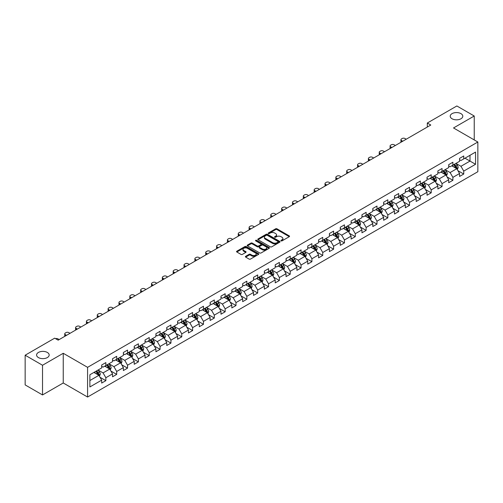 <?xml version="1.0" encoding="UTF-8"?>
<svg xmlns="http://www.w3.org/2000/svg" width="503" height="503" viewBox="0 0 503 503"><rect width="100%" height="100%" fill="white"/><g stroke="black" fill="none" stroke-linecap="round" stroke-linejoin="round"><path stroke-width="0.75" d="M281.064 240.874A0.673 0.39 0 0 0 282.02 240.874L289.269 236.687A0.962 0.56 0 0 0 289.552 236.297A0.962 0.56 0 0 0 289.269 235.901L276.99 228.808A0.962 0.56 0 0 0 275.625 228.808L268.376 232.996A0.673 0.39 0 0 0 269.325 233.549L270.268 233.008A3.087 1.786 0 0 1 274.632 233.008L275.657 233.599A3.087 1.786 0 0 1 276.562 234.857A3.087 1.786 0 0 1 275.657 236.121L274.72 236.661A0.673 0.39 0 0 0 275.675 237.209L276.612 236.668A3.087 1.786 0 0 1 280.982 236.668L282.001 237.259A3.087 1.786 0 0 1 282.906 238.523A3.087 1.786 0 0 1 282.001 239.78L281.064 240.321A0.673 0.39 0 0 0 281.064 240.874L281.064 240.321M47.326 352.44A6.294 3.634 0 0 0 40.466 351.654A6.294 3.634 0 0 0 36.587 355.011A6.294 3.634 0 0 0 38.429 357.576A6.294 3.634 0 0 0 45.283 358.369A6.294 3.634 0 0 0 49.168 355.011A6.294 3.634 0 0 0 47.326 352.44M460.955 113.634A6.294 3.634 0 0 0 454.102 112.848A6.294 3.634 0 0 0 450.216 116.199A6.294 3.634 0 0 0 452.059 118.771A6.294 3.634 0 0 0 458.918 119.557A6.294 3.634 0 0 0 462.798 116.199A6.294 3.634 0 0 0 460.955 113.634M245.665 256.31A0.962 0.56 0 0 0 245.382 256.7A0.962 0.56 0 0 0 245.665 257.096L249.111 259.089A0.962 0.56 0 0 0 250.475 259.089L258.529 254.436A0.962 0.56 0 0 0 258.812 254.046A0.962 0.56 0 0 0 258.529 253.65L246.25 246.558A0.962 0.56 0 0 0 244.879 246.558L236.831 251.204A0.962 0.56 0 0 0 236.548 251.601A0.962 0.56 0 0 0 236.831 251.997L240.994 254.399A0.962 0.56 0 0 0 242.358 254.399L245.804 252.412A0.962 0.56 0 0 0 246.086 252.016A0.962 0.56 0 0 0 245.804 251.619L243.741 250.431A2.584 1.49 0 0 1 242.98 249.375A2.584 1.49 0 0 1 244.577 247.998A2.584 1.49 0 0 1 247.388 248.319L255.474 252.99A2.584 1.49 0 0 1 256.234 254.046A2.584 1.49 0 0 1 254.637 255.423A2.584 1.49 0 0 1 251.827 255.096L250.475 254.317A0.962 0.56 0 0 0 249.111 254.317L245.665 256.31L245.665 257.096M63.246 353.282L42.529 365.247L25.15 355.212L25.15 384.914L42.529 394.943L63.246 382.984L87.579 397.03L87.579 367.335L63.246 353.282L63.246 382.984M474.235 139.922L474.235 116.004L453.517 127.963L477.85 142.009L87.579 367.335M474.235 116.004L456.856 105.97L427.311 123.028L427.311 127.039M25.15 355.212L54.695 338.154L58.172 340.16L430.788 125.033L427.311 123.028M270.337 246.835A0.962 0.56 0 0 0 271.702 246.835L279.75 242.188A0.962 0.56 0 0 0 280.033 241.792A0.962 0.56 0 0 0 279.75 241.396L267.47 234.304A0.962 0.56 0 0 0 266.106 234.304L258.052 238.956A0.962 0.56 0 0 0 257.769 239.346A0.962 0.56 0 0 0 258.052 239.742L270.337 246.835M255.97 241.019A0.673 0.39 0 0 1 256.656 241.119L269.13 248.319L261.088 252.959A0.962 0.56 0 0 1 259.724 252.959L247.438 245.866L250.89 243.892L250.89 243.094L247.438 245.08A0.962 0.56 0 0 0 247.162 245.477A0.962 0.56 0 0 0 247.438 245.866L247.438 245.08M250.89 243.892A0.962 0.56 0 0 1 252.255 243.892L252.255 243.094A0.962 0.56 0 0 0 250.89 243.094M252.255 243.094L257.234 245.967A0.962 0.56 0 0 0 258.599 245.967L260.881 244.647A0.962 0.56 0 0 0 261.164 244.257A0.962 0.56 0 0 0 260.881 243.861L255.7 240.868A0.673 0.39 0 0 1 256.656 240.315L269.143 247.526A0.962 0.56 0 0 1 269.426 247.916A0.962 0.56 0 0 1 269.143 248.312L269.143 247.526M87.579 397.03L477.85 171.712L477.85 142.009M100.053 377.307L105.863 380.658L105.863 377.728L112.534 373.874L112.534 376.804L116.702 374.395L116.702 371.465L123.38 367.611L123.38 370.541L127.548 368.133L127.548 365.203L134.226 361.349L134.226 364.279L138.394 361.871L138.394 358.941L145.065 355.093L145.065 358.023L149.24 355.615L149.24 352.685L155.911 348.83L155.911 351.76L160.086 349.352L160.086 346.422L166.757 342.568L166.757 345.498L170.932 343.09L170.932 340.16L177.603 336.306L177.603 339.236L181.772 336.828L181.772 333.898L188.449 330.043L188.449 332.973L192.618 330.565L192.618 327.635L199.295 323.787L199.295 326.717L203.464 324.309L203.464 321.379L210.135 317.525L210.135 320.455L214.309 318.047L214.309 315.117L220.98 311.263L220.98 314.193L225.155 311.785L225.155 308.855L231.826 305L231.826 307.93L235.995 305.522L235.995 302.592L242.672 298.738L242.672 301.668L246.841 299.26L246.841 296.33L253.518 292.476L253.518 295.406L257.687 292.998L257.687 290.068L264.358 286.22L264.358 289.15L268.533 286.741L268.533 283.811L275.204 279.957L275.204 282.887L279.379 280.479L279.379 277.549L286.05 273.695L286.05 276.625L290.218 274.217L290.218 271.287L296.896 267.433L296.896 270.363L301.064 267.954L301.064 265.024L307.742 261.17L307.742 264.1L311.91 261.692L311.91 258.762L318.588 254.914L318.588 257.844L322.756 255.436L322.756 252.506L329.427 248.652L329.427 251.582L333.602 249.174L333.602 246.244L340.273 242.389L340.273 245.319L344.448 242.911L344.448 239.981L351.119 236.127L351.119 239.057L355.288 236.649L355.288 233.719L361.965 229.865L361.965 232.795L366.134 230.387L366.134 227.457L372.811 223.609L372.811 226.539L376.98 224.131L376.98 221.201L383.651 217.346L383.651 220.276L387.826 217.868L387.826 214.938L394.497 211.084L394.497 214.014L398.672 211.606L398.672 208.676L405.343 204.822L405.343 207.752L409.511 205.343L409.511 202.413L416.188 198.559L416.188 201.489L420.357 199.081L420.357 196.151L427.034 192.297L427.034 195.227L431.203 192.819L431.203 189.889L437.88 186.041L437.88 188.971L442.049 186.563L442.049 183.633L448.72 179.778L448.72 182.708L452.895 180.3L452.895 177.37L459.566 173.516L459.566 176.446L463.741 174.038L463.741 171.108L475.555 164.286L475.555 152.082L469.997 155.295L469.997 161.073L475.555 164.286M105.863 380.658L101.688 383.066L101.688 380.136L89.874 386.958L89.874 374.754L101.688 367.932L101.688 365.002L105.863 362.594L105.863 365.524L112.534 361.67L112.534 358.74L116.702 356.331L116.702 359.261L123.38 355.414L123.38 352.484L127.548 350.075L127.548 353.005L134.226 349.151L134.226 346.221L138.394 343.813L138.394 346.743L145.065 342.889L145.065 339.959L149.24 337.551L149.24 340.481L155.911 336.626L155.911 333.696L160.086 331.288L160.086 334.218L166.757 330.364L166.757 327.434L170.932 325.026L170.932 327.956L177.603 324.108L177.603 321.178L181.772 318.77L181.772 321.7L188.449 317.846L188.449 314.916L192.618 312.508L192.618 315.438L199.295 311.583L199.295 308.653L203.464 306.245L203.464 309.175L210.135 305.321L210.135 302.391L214.309 299.983L214.309 302.913L220.98 299.059L220.98 296.129L225.155 293.721L225.155 296.651L231.826 292.803L231.826 289.873L235.995 287.464L235.995 290.394L242.672 286.54L242.672 283.61L246.841 281.202L246.841 284.132L253.518 280.278L253.518 277.348L257.687 274.94L257.687 277.87L264.358 274.016L264.358 271.086L268.533 268.677L268.533 271.607L275.204 267.753L275.204 264.823L279.379 262.415L279.379 265.345L286.05 261.491L286.05 258.561L290.218 256.153L290.218 259.083L296.896 255.235L296.896 252.305L301.064 249.897L301.064 252.827L307.742 248.972L307.742 246.042L311.91 243.634L311.91 246.564L318.588 242.71L318.588 239.78L322.756 237.372L322.756 240.302L329.427 236.448L329.427 233.518L333.602 231.11L333.602 234.04L340.273 230.185L340.273 227.255L344.448 224.847L344.448 227.777L351.119 223.929L351.119 220.999L355.288 218.591L355.288 221.521L361.965 217.667L361.965 214.737L366.134 212.329L366.134 215.259L372.811 211.405L372.811 208.475L376.98 206.067L376.98 208.996L383.651 205.142L383.651 202.212L387.826 199.804L387.826 202.734L394.497 198.88L394.497 195.95L398.672 193.542L398.672 196.472L405.343 192.624L405.343 189.694L409.511 187.286L409.511 190.216L416.188 186.362L416.188 183.432L420.357 181.023L420.357 183.953L427.034 180.099L427.034 177.169L431.203 174.761L431.203 177.691L437.88 173.837L437.88 170.907L442.049 168.499L442.049 171.429L448.72 167.574L448.72 164.644L452.895 162.236L452.895 165.166L459.566 161.312L459.566 158.382L463.741 155.974L463.741 158.904L475.555 152.082M104.75 366.165L109.755 369.057L103.077 372.912L98.072 370.019M101.688 366.329L103.077 367.133L105.863 365.524M103.077 372.912L105.863 377.728M109.755 369.057L112.534 373.874M115.596 359.909L120.601 362.795L113.923 366.649L108.918 363.757M112.534 360.066L113.923 360.871L116.702 359.261M113.923 366.649L116.702 371.465M120.601 362.795L123.38 367.611M126.435 353.647L131.44 356.533L124.769 360.387L119.764 357.501M123.38 353.804L124.769 354.609L127.548 353.005M124.769 360.387L127.548 365.203M131.44 356.533L134.226 361.349M137.281 347.384L142.286 350.277L135.615 354.125L130.61 351.239M134.226 347.548L135.615 348.346L138.394 346.743M135.615 354.125L138.394 358.941M142.286 350.277L145.065 355.093M148.127 341.122L153.132 344.014L146.461 347.869L141.456 344.976M145.065 341.286L146.461 342.084L149.24 340.481M146.461 347.869L149.24 352.685M153.132 344.014L155.911 348.83M158.973 334.86L163.978 337.752L157.301 341.606L152.296 338.714M155.911 335.023L157.301 335.828L160.086 334.218M157.301 341.606L160.086 346.422M163.978 337.752L166.757 342.568M169.819 328.604L174.824 331.49L168.147 335.344L163.142 332.452M166.757 328.761L168.147 329.566L170.932 327.956M168.147 335.344L170.932 340.16M174.824 331.49L177.603 336.306M180.659 322.341L185.664 325.227L178.993 329.081L173.988 326.195M177.603 322.498L178.993 323.303L181.772 321.7M178.993 329.081L181.772 333.898M185.664 325.227L188.449 330.043M191.505 316.079L196.51 318.971L189.838 322.819L184.834 319.933M188.449 316.236L189.838 317.041L192.618 315.438M189.838 322.819L192.618 327.635M196.51 318.971L199.295 323.787M202.351 309.817L207.355 312.709L200.684 316.563L195.68 313.671M199.295 309.98L200.684 310.779L203.464 309.175M200.684 316.563L203.464 321.379M207.355 312.709L210.135 317.525M213.197 303.554L218.201 306.446L211.53 310.301L206.519 307.408M210.135 303.718L211.53 304.516L214.309 302.913M211.53 310.301L214.309 315.117M218.201 306.446L220.98 311.263M224.042 297.292L229.047 300.184L222.37 304.038L217.365 301.146M220.98 297.455L222.37 298.26L225.155 296.651M222.37 304.038L225.155 308.855M229.047 300.184L231.826 305M234.882 291.036L239.893 293.922L233.216 297.776L228.211 294.884M231.826 291.193L233.216 291.998L235.995 290.394M233.216 297.776L235.995 302.592M239.893 293.922L242.672 298.738M245.728 284.773L250.733 287.659L244.062 291.514L239.057 288.628M242.672 284.931L244.062 285.735L246.841 284.132M244.062 291.514L246.841 296.33M250.733 287.659L253.518 292.476M256.574 278.511L261.579 281.403L254.908 285.251L249.903 282.365M253.518 278.675L254.908 279.473L257.687 277.87M254.908 285.251L257.687 290.068M261.579 281.403L264.358 286.22M267.42 272.249L272.425 275.141L265.754 278.995L260.743 276.103M264.358 272.412L265.754 273.211L268.533 271.607M265.754 278.995L268.533 283.811M272.425 275.141L275.204 279.957M278.266 265.986L283.271 268.879L276.593 272.733L271.589 269.841M275.204 266.15L276.593 266.955L279.379 265.345M276.593 272.733L279.379 277.549M283.271 268.879L286.05 273.695M289.112 259.73L294.117 262.616L287.439 266.471L282.435 263.578M286.05 259.888L287.439 260.692L290.218 259.083M287.439 266.471L290.218 271.287M294.117 262.616L296.896 267.433M299.951 253.468L304.956 256.354L298.285 260.208L293.28 257.322M296.896 253.625L298.285 254.43L301.064 252.827M298.285 260.208L301.064 265.024M304.956 256.354L307.742 261.17M310.797 247.206L315.802 250.098L309.131 253.946L304.126 251.06M307.742 247.369L309.131 248.168L311.91 246.564M309.131 253.946L311.91 258.762M315.802 250.098L318.588 254.914M321.643 240.943L326.648 243.836L319.977 247.69L314.972 244.798M318.588 241.107L319.977 241.905L322.756 240.302M319.977 247.69L322.756 252.506M326.648 243.836L329.427 248.652M332.489 234.681L337.494 237.573L330.817 241.427L325.812 238.535M329.427 234.844L330.817 235.649L333.602 234.04M330.817 241.427L333.602 246.244M337.494 237.573L340.273 242.389M343.335 228.425L348.34 231.311L341.663 235.165L336.658 232.273M340.273 228.582L341.663 229.387L344.448 227.777M341.663 235.165L344.448 239.981M348.34 231.311L351.119 236.127M354.175 222.163L359.186 225.048L352.509 228.903L347.504 226.017M351.119 222.32L352.509 223.125L355.288 221.521M352.509 228.903L355.288 233.719M359.186 225.048L361.965 229.865M365.021 215.9L370.026 218.792L363.355 222.64L358.35 219.754M361.965 216.057L363.355 216.862L366.134 215.259M363.355 222.64L366.134 227.457M370.026 218.792L372.811 223.609M375.867 209.638L380.872 212.53L374.201 216.384L369.196 213.492M372.811 209.801L374.201 210.6L376.98 208.996M374.201 216.384L376.98 221.201M380.872 212.53L383.651 217.346M386.713 203.375L391.718 206.268L385.046 210.122L380.035 207.23M383.651 203.539L385.046 204.337L387.826 202.734M385.046 210.122L387.826 214.938M391.718 206.268L394.497 211.084M397.559 197.113L402.563 200.005L395.886 203.86L390.881 200.967M394.497 197.277L395.886 198.081L398.672 196.472M395.886 203.86L398.672 208.676M402.563 200.005L405.343 204.822M408.405 190.857L413.409 193.743L406.732 197.597L401.727 194.705M405.343 191.014L406.732 191.819L409.511 190.216M406.732 197.597L409.511 202.413M413.409 193.743L416.188 198.559M419.244 184.595L424.249 187.481L417.578 191.335L412.573 188.449M416.188 184.752L417.578 185.557L420.357 183.953M417.578 191.335L420.357 196.151M424.249 187.481L427.034 192.297M430.09 178.332L435.095 181.225L428.424 185.073L423.419 182.187M427.034 178.496L428.424 179.294L431.203 177.691M428.424 185.073L431.203 189.889M435.095 181.225L437.88 186.041M440.936 172.07L445.941 174.962L439.27 178.816L434.265 175.924M437.88 172.233L439.27 173.032L442.049 171.429M439.27 178.816L442.049 183.633M445.941 174.962L448.72 179.778M451.782 165.808L456.787 168.7L450.11 172.554L445.105 169.662M448.72 165.971L450.11 166.776L452.895 165.166M450.11 172.554L452.895 177.37M456.787 168.7L459.566 173.516M464.992 158.187L469.997 161.073L460.955 166.292L455.951 163.4M459.566 159.709L460.955 160.514L463.741 158.904M460.955 166.292L463.741 171.108M42.529 365.247L42.529 394.943M89.874 380.538L98.909 375.32L93.904 372.427M98.909 375.32L101.688 380.136M457.931 170.687L463.741 174.038M447.092 176.949L452.895 180.3M436.246 183.211L442.049 186.563M425.4 189.468L431.203 192.819M414.554 195.73L420.357 199.081M403.708 201.992L409.511 205.343M392.862 208.255L398.672 211.606M382.022 214.517L387.826 217.868M371.176 220.779L376.98 224.131M360.33 227.035L366.134 230.387M349.484 233.298L355.288 236.649M338.638 239.56L344.448 242.911M327.799 245.822L333.602 249.174M316.953 252.085L322.756 255.436M306.107 258.341L311.91 261.692M295.261 264.603L301.064 267.954M284.415 270.865L290.218 274.217M273.569 277.128L279.379 280.479M262.729 283.39L268.533 286.741M251.884 289.646L257.687 292.998M241.038 295.909L246.841 299.26M230.192 302.171L235.995 305.522M219.346 308.433L225.155 311.785M208.506 314.696L214.309 318.047M197.66 320.958L203.464 324.309M186.814 327.214L192.618 330.565M175.968 333.476L181.772 336.828M165.122 339.739L170.932 343.09M154.276 346.001L160.086 349.352M143.437 352.263L149.24 355.615M132.591 358.52L138.394 361.871M121.745 364.782L127.548 368.133M110.899 371.044L116.702 374.395M281.334 240.968L282.001 240.585A3.087 1.786 0 0 0 282.906 239.327L282.906 238.523M276.562 234.857L276.562 235.662A3.087 1.786 0 0 1 275.657 236.919L274.99 237.309M289.269 235.901L289.269 236.687L276.99 229.613A0.962 0.56 0 0 0 275.625 229.613L268.64 233.644M279.737 242.195L267.47 235.108A0.962 0.56 0 0 0 266.106 235.108L258.064 239.749M278.046 242.069A0.673 0.39 0 0 0 278.046 241.515L267.263 235.291A0.673 0.39 0 0 0 266.307 235.291L265.32 235.863A3.087 1.786 0 0 0 264.415 237.12A3.087 1.786 0 0 0 265.32 238.384L272.689 242.641A3.087 1.786 0 0 0 277.059 242.641L278.046 242.069L278.046 242.867A0.673 0.39 0 0 0 278.241 242.597L278.241 241.792M264.415 237.12L264.415 237.925A3.087 1.786 0 0 0 265.32 239.189L265.32 238.384M278.046 242.867L277.059 243.439A3.087 1.786 0 0 1 272.689 243.439L265.32 239.189M252.255 243.892L257.234 246.772A0.962 0.56 0 0 0 258.599 246.772L260.881 245.451A0.962 0.56 0 0 0 261.164 245.055L261.164 244.257M262.403 248.954A2.584 1.49 0 0 0 265.213 249.274A2.584 1.49 0 0 0 266.81 247.897A2.584 1.49 0 0 0 266.056 246.841L263.201 245.2A0.962 0.56 0 0 0 261.837 245.2L259.554 246.52A0.962 0.56 0 0 0 259.271 246.91A0.962 0.56 0 0 0 259.554 247.306L262.403 248.954L262.403 249.752A2.584 1.49 0 0 0 265.213 250.079A2.584 1.49 0 0 0 266.81 248.702L266.81 247.897M259.271 246.91L259.271 247.715A0.962 0.56 0 0 0 259.554 248.111L259.554 247.306M262.403 249.752L259.554 248.111M256.234 254.046L256.234 254.845A2.584 1.49 0 0 1 254.637 256.222A2.584 1.49 0 0 1 251.827 255.901L250.475 255.122A0.962 0.56 0 0 0 249.111 255.122L245.678 257.102M242.98 249.375L242.98 250.18A2.584 1.49 0 0 0 243.741 251.23L243.741 250.431M245.791 252.418L243.741 251.23M258.517 254.443L246.25 247.363A0.962 0.56 0 0 0 244.879 247.363L236.844 252.003M457.334 169.649L458.164 167.568A2.603 1.503 -120 0 0 457.334 165.349L455.894 163.437M402.733 141.23L401.507 140.519A1.968 1.138 0 0 1 400.929 139.715A1.968 1.138 0 0 1 401.507 138.91L402.199 138.507A1.968 1.138 0 0 1 404.984 138.507L406.21 139.218M453.398 166.744L452.417 165.443M401.092 142.173A1.968 1.138 180 0 1 400.929 141.72L400.929 139.715M453.744 164.676L455.177 166.594A2.603 1.503 60 0 1 455.919 168.159L456.755 167.681A2.603 1.503 -120 0 0 456.007 166.109L454.574 164.198M453.92 164.575L455.517 166.7A1.327 0.767 60 0 1 455.756 167.103L456.755 167.681M446.488 175.912L447.318 173.831A2.603 1.503 -120 0 0 446.488 171.611L445.048 169.693M391.894 147.486L390.661 146.775A1.968 1.138 0 0 1 390.083 145.977A1.968 1.138 0 0 1 390.661 145.172L391.353 144.77A1.968 1.138 0 0 1 394.138 144.77L395.364 145.48M442.552 173.001L441.577 171.699M390.246 148.435A1.968 1.138 180 0 1 390.083 147.983L390.083 145.977M442.898 170.938L444.331 172.856A2.603 1.503 60 0 1 445.08 174.422L445.91 173.937A2.603 1.503 -120 0 0 445.168 172.372L443.728 170.46M443.08 170.838L444.671 172.957A1.327 0.767 60 0 1 444.91 173.365L445.91 173.937M435.648 182.174L436.472 180.093A2.603 1.503 -120 0 0 435.642 177.873L434.208 175.956M381.048 153.748L379.815 153.038A1.968 1.138 0 0 1 379.243 152.239A1.968 1.138 0 0 1 379.815 151.434L380.513 151.032A1.968 1.138 0 0 1 383.292 151.032L384.525 151.743M431.706 179.263L430.731 177.961M379.407 154.698A1.968 1.138 180 0 1 379.243 154.245L379.243 152.239M432.052 177.201L433.485 179.118A2.603 1.503 60 0 1 434.234 180.684L435.064 180.2A2.603 1.503 -120 0 0 434.322 178.634L432.888 176.716M432.234 177.094L433.825 179.219A1.327 0.767 60 0 1 434.064 179.621L435.064 180.2M424.802 188.436L425.626 186.349A2.603 1.503 -120 0 0 424.796 184.136L423.363 182.218M370.202 160.011L368.969 159.3A1.968 1.138 0 0 1 368.397 158.495A1.968 1.138 0 0 1 368.969 157.697L369.667 157.294A1.968 1.138 0 0 1 372.446 157.294L373.679 158.005M420.86 185.525L419.886 184.224M368.561 160.96A1.968 1.138 180 0 1 368.397 160.507L368.397 158.495M421.206 183.463L422.639 185.374A2.603 1.503 60 0 1 423.388 186.946L424.224 186.462A2.603 1.503 -120 0 0 423.476 184.897L422.042 182.979M421.388 183.356L422.979 185.481A1.327 0.767 60 0 1 423.224 185.884L424.224 186.462M413.956 194.699L414.78 192.611A2.603 1.503 -120 0 0 413.95 190.392L412.517 188.48M359.356 166.273L358.123 165.562A1.968 1.138 0 0 1 357.551 164.758A1.968 1.138 0 0 1 358.123 163.959L358.821 163.557A1.968 1.138 0 0 1 361.6 163.557L362.833 164.267M410.014 191.788L409.04 190.486M357.715 167.222A1.968 1.138 180 0 1 357.551 166.763L357.551 164.758M410.36 189.725L411.8 191.637A2.603 1.503 60 0 1 412.542 193.209L413.378 192.724A2.603 1.503 -120 0 0 412.63 191.159L411.196 189.241M410.542 189.618L412.133 191.744A1.327 0.767 60 0 1 412.378 192.146L413.378 192.724M403.11 200.955L403.94 198.874A2.603 1.503 -120 0 0 403.104 196.654L401.671 194.743M348.51 172.535L347.284 171.825A1.968 1.138 0 0 1 346.705 171.02A1.968 1.138 0 0 1 347.284 170.215L347.975 169.813A1.968 1.138 0 0 1 350.754 169.813L351.987 170.523M399.168 198.05L398.194 196.748M346.869 173.478A1.968 1.138 180 0 1 346.705 173.026L346.705 171.02M399.514 195.981L400.954 197.899A2.603 1.503 60 0 1 401.696 199.465L402.532 198.987A2.603 1.503 -120 0 0 401.784 197.415L400.35 195.504M399.696 195.881L401.293 198.006A1.327 0.767 60 0 1 401.532 198.408L402.532 198.987M392.265 207.217L393.095 205.136A2.603 1.503 -120 0 0 392.265 202.916L390.825 200.999M337.67 178.791L336.438 178.081A1.968 1.138 0 0 1 335.859 177.282A1.968 1.138 0 0 1 336.438 176.478L337.129 176.075A1.968 1.138 0 0 1 339.915 176.075L341.141 176.786M388.329 204.306L387.354 203.011M336.023 179.741A1.968 1.138 180 0 1 335.859 179.288L335.859 177.282M388.674 202.244L390.108 204.161A2.603 1.503 60 0 1 390.85 205.727L391.686 205.249A2.603 1.503 -120 0 0 390.944 203.677L389.504 201.766M388.857 202.143L390.447 204.268A1.327 0.767 60 0 1 390.686 204.671L391.686 205.249M381.425 213.479L382.249 211.398A2.603 1.503 -120 0 0 381.419 209.179L379.985 207.261M326.824 185.054L325.592 184.343A1.968 1.138 0 0 1 325.013 183.545A1.968 1.138 0 0 1 325.592 182.74L326.29 182.338A1.968 1.138 0 0 1 329.069 182.338L330.301 183.048M377.483 210.568L376.508 209.267M325.183 186.003A1.968 1.138 180 0 1 325.013 185.55L325.013 183.545M377.828 208.506L379.262 210.424A2.603 1.503 60 0 1 380.01 211.989L380.84 211.505A2.603 1.503 -120 0 0 380.098 209.94L378.665 208.022M378.011 208.399L379.602 210.524A1.327 0.767 60 0 1 379.84 210.927L380.84 211.505M370.579 219.742L371.403 217.654A2.603 1.503 -120 0 0 370.573 215.441L369.139 213.524M315.978 191.316L314.746 190.606A1.968 1.138 0 0 1 314.174 189.801A1.968 1.138 0 0 1 314.746 189.002L315.444 188.6A1.968 1.138 0 0 1 318.223 188.6L319.455 189.31M366.637 216.831L365.662 215.529M314.337 192.265A1.968 1.138 180 0 1 314.174 191.813L314.174 189.801M366.983 214.768L368.416 216.686A2.603 1.503 60 0 1 369.164 218.252L370.001 217.768A2.603 1.503 -120 0 0 369.252 216.202L367.819 214.284M367.165 214.662L368.756 216.787A1.327 0.767 60 0 1 368.995 217.189L370.001 217.768M359.733 226.004L360.557 223.917A2.603 1.503 -120 0 0 359.727 221.697L358.293 219.786M305.132 197.578L303.9 196.868A1.968 1.138 0 0 1 303.328 196.063A1.968 1.138 0 0 1 303.9 195.265L304.598 194.862A1.968 1.138 0 0 1 307.377 194.862L308.609 195.573M355.791 223.093L354.816 221.792M303.491 198.528A1.968 1.138 180 0 1 303.328 198.069L303.328 196.063M356.137 221.031L357.57 222.942A2.603 1.503 60 0 1 358.318 224.514L359.155 224.03A2.603 1.503 -120 0 0 358.406 222.464L356.973 220.547M356.319 220.924L357.91 223.049A1.327 0.767 60 0 1 358.155 223.451L359.155 224.03M348.887 232.26L349.717 230.179A2.603 1.503 -120 0 0 348.881 227.96L347.447 226.048M294.286 203.841L293.06 203.13A1.968 1.138 0 0 1 292.482 202.325A1.968 1.138 0 0 1 293.06 201.521L293.752 201.125A1.968 1.138 0 0 1 296.531 201.125L297.763 201.835M344.945 229.355L343.97 228.054M292.645 204.784A1.968 1.138 180 0 1 292.482 204.331L292.482 202.325M345.291 227.293L346.73 229.205A2.603 1.503 60 0 1 347.472 230.77L348.309 230.292A2.603 1.503 -120 0 0 347.56 228.727L346.127 226.809M345.473 227.186L347.064 229.311A1.327 0.767 60 0 1 347.309 229.714L348.309 230.292M338.041 238.523L338.871 236.441A2.603 1.503 -120 0 0 338.041 234.222L336.601 232.304M283.441 210.097L282.214 209.393A1.968 1.138 0 0 1 281.636 208.588A1.968 1.138 0 0 1 282.214 207.783L282.906 207.381A1.968 1.138 0 0 1 285.691 207.381L286.917 208.091M334.105 235.618L333.131 234.316M281.799 211.046A1.968 1.138 180 0 1 281.636 210.594L281.636 208.588M334.451 233.549L335.885 235.467A2.603 1.503 60 0 1 336.626 237.032L337.463 236.555A2.603 1.503 -120 0 0 336.714 234.983L335.281 233.071M334.627 233.449L336.224 235.574A1.327 0.767 60 0 1 336.463 235.976L337.463 236.555M327.195 244.785L328.025 242.704A2.603 1.503 -120 0 0 327.195 240.484L325.762 238.567M272.601 216.359L271.369 215.649A1.968 1.138 0 0 1 270.79 214.85A1.968 1.138 0 0 1 271.369 214.045L272.066 213.643A1.968 1.138 0 0 1 274.845 213.643L276.072 214.353M323.259 241.874L322.285 240.572M270.954 217.309A1.968 1.138 180 0 1 270.79 216.856L270.79 214.85M323.605 239.812L325.039 241.729A2.603 1.503 60 0 1 325.787 243.295L326.617 242.811A2.603 1.503 -120 0 0 325.875 241.245L324.435 239.334M323.787 239.705L325.378 241.83A1.327 0.767 60 0 1 325.617 242.239L326.617 242.811M316.356 251.047L317.179 248.966A2.603 1.503 -120 0 0 316.349 246.747L314.916 244.829M261.755 222.622L260.523 221.911A1.968 1.138 0 0 1 259.95 221.106A1.968 1.138 0 0 1 260.523 220.308L261.22 219.905A1.968 1.138 0 0 1 264 219.905L265.232 220.616M312.413 248.136L311.439 246.835M260.114 223.571A1.968 1.138 180 0 1 259.95 223.118L259.95 221.106M312.759 246.074L314.193 247.992A2.603 1.503 60 0 1 314.941 249.557L315.771 249.073A2.603 1.503 -120 0 0 315.029 247.507L313.595 245.59M312.941 245.967L314.532 248.092A1.327 0.767 60 0 1 314.771 248.495L315.771 249.073M305.51 257.31L306.333 255.222A2.603 1.503 -120 0 0 305.503 253.009L304.07 251.091M250.909 228.884L249.677 228.173A1.968 1.138 0 0 1 249.104 227.369A1.968 1.138 0 0 1 249.677 226.57L250.375 226.168A1.968 1.138 0 0 1 253.154 226.168L254.386 226.878M301.567 254.399L300.593 253.097M249.268 229.833A1.968 1.138 180 0 1 249.104 229.374L249.104 227.369M301.913 252.336L303.347 254.248A2.603 1.503 60 0 1 304.095 255.82L304.931 255.335A2.603 1.503 -120 0 0 304.183 253.77L302.749 251.852M302.096 252.229L303.686 254.355A1.327 0.767 60 0 1 303.931 254.757L304.931 255.335M294.664 263.572L295.494 261.485A2.603 1.503 -120 0 0 294.657 259.265L293.224 257.354M240.063 235.146L238.837 234.436A1.968 1.138 0 0 1 238.259 233.631A1.968 1.138 0 0 1 238.837 232.826L239.529 232.43A1.968 1.138 0 0 1 242.308 232.43L243.54 233.141M290.721 260.661L289.747 259.359M238.422 236.096A1.968 1.138 180 0 1 238.259 235.637L238.259 233.631M291.067 258.599L292.507 260.51A2.603 1.503 60 0 1 293.249 262.076L294.085 261.598A2.603 1.503 -120 0 0 293.337 260.032L291.903 258.114M291.25 258.492L292.84 260.617A1.327 0.767 60 0 1 293.086 261.019L294.085 261.598M283.818 269.828L284.648 267.747A2.603 1.503 -120 0 0 283.811 265.527L282.378 263.616M229.217 241.409L227.991 240.698A1.968 1.138 0 0 1 227.413 239.893A1.968 1.138 0 0 1 227.991 239.088L228.683 238.686A1.968 1.138 0 0 1 231.468 238.686L232.694 239.397M279.875 266.923L278.901 265.622M227.576 242.352A1.968 1.138 180 0 1 227.413 241.899L227.413 239.893M280.228 264.855L281.661 266.772A2.603 1.503 60 0 1 282.403 268.338L283.239 267.86A2.603 1.503 -120 0 0 282.491 266.288L281.058 264.377M280.404 264.754L282.001 266.879A1.327 0.767 60 0 1 282.24 267.282L283.239 267.86M272.972 276.09L273.802 274.009A2.603 1.503 -120 0 0 272.972 271.79L271.532 269.872M218.377 247.665L217.145 246.954A1.968 1.138 0 0 1 216.567 246.156A1.968 1.138 0 0 1 217.145 245.351L217.837 244.948A1.968 1.138 0 0 1 220.622 244.948L221.848 245.659M269.036 273.179L268.061 271.884M216.73 248.614A1.968 1.138 180 0 1 216.567 248.161L216.567 246.156M269.382 271.117L270.815 273.035A2.603 1.503 60 0 1 271.563 274.6L272.393 274.116A2.603 1.503 -120 0 0 271.651 272.551L270.212 270.639M269.564 271.016L271.155 273.142A1.327 0.767 60 0 1 271.394 273.544L272.393 274.116M262.132 282.353L262.956 280.272A2.603 1.503 -120 0 0 262.126 278.052L260.692 276.134M207.532 253.927L206.299 253.216A1.968 1.138 0 0 1 205.721 252.418A1.968 1.138 0 0 1 206.299 251.613L206.997 251.211A1.968 1.138 0 0 1 209.776 251.211L211.009 251.921M258.19 279.442L257.215 278.14M205.89 254.876A1.968 1.138 180 0 1 205.721 254.424L205.721 252.418M258.536 277.379L259.969 279.297A2.603 1.503 60 0 1 260.717 280.863L261.547 280.378A2.603 1.503 -120 0 0 260.805 278.813L259.372 276.895M258.718 277.272L260.309 279.398A1.327 0.767 60 0 1 260.548 279.8L261.547 280.378M251.286 288.615L252.11 286.528A2.603 1.503 -120 0 0 251.28 284.314L249.846 282.397M196.686 260.189L195.453 259.479A1.968 1.138 0 0 1 194.881 258.674A1.968 1.138 0 0 1 195.453 257.876L196.151 257.473A1.968 1.138 0 0 1 198.93 257.473L200.163 258.184M247.344 285.704L246.369 284.402M195.045 261.139A1.968 1.138 180 0 1 194.881 260.686L194.881 258.674M247.69 283.642L249.123 285.553A2.603 1.503 60 0 1 249.872 287.125L250.708 286.641A2.603 1.503 -120 0 0 249.96 285.075L248.526 283.158M247.872 283.535L249.463 285.66A1.327 0.767 60 0 1 249.702 286.062L250.708 286.641M240.44 294.877L241.264 292.79A2.603 1.503 -120 0 0 240.434 290.571L239 288.659M185.84 266.452L184.607 265.741A1.968 1.138 0 0 1 184.035 264.936A1.968 1.138 0 0 1 184.607 264.138L185.305 263.735A1.968 1.138 0 0 1 188.084 263.735L189.317 264.446M236.498 291.966L235.523 290.665M184.199 267.401A1.968 1.138 180 0 1 184.035 266.942L184.035 264.936M236.844 289.904L238.277 291.815A2.603 1.503 60 0 1 239.026 293.387L239.862 292.903A2.603 1.503 -120 0 0 239.114 291.338L237.68 289.42M237.026 289.797L238.617 291.922A1.327 0.767 60 0 1 238.862 292.325L239.862 292.903M229.594 301.134L230.424 299.052A2.603 1.503 -120 0 0 229.588 296.833L228.155 294.921M174.994 272.714L173.768 272.004A1.968 1.138 0 0 1 173.189 271.199A1.968 1.138 0 0 1 173.768 270.394L174.459 269.992A1.968 1.138 0 0 1 177.238 269.992L178.471 270.702M225.652 298.229L224.678 296.927M173.353 273.657A1.968 1.138 180 0 1 173.189 273.204L173.189 271.199M225.998 296.16L227.438 298.078A2.603 1.503 60 0 1 228.18 299.643L229.016 299.166A2.603 1.503 -120 0 0 228.268 297.6L226.834 295.682M226.18 296.06L227.771 298.185A1.327 0.767 60 0 1 228.016 298.587L229.016 299.166M218.748 307.396L219.578 305.315A2.603 1.503 -120 0 0 218.748 303.095L217.309 301.178M164.148 278.97L162.922 278.26A1.968 1.138 0 0 1 162.343 277.461A1.968 1.138 0 0 1 162.922 276.656L163.613 276.254A1.968 1.138 0 0 1 166.399 276.254L167.625 276.964M214.812 304.491L213.838 303.19M162.507 279.92A1.968 1.138 180 0 1 162.343 279.467L162.343 277.461M215.158 302.422L216.592 304.34A2.603 1.503 60 0 1 217.334 305.906L218.17 305.428A2.603 1.503 -120 0 0 217.428 303.856L215.988 301.945M215.334 302.322L216.931 304.447A1.327 0.767 60 0 1 217.17 304.849L218.17 305.428M207.902 313.658L208.732 311.577A2.603 1.503 -120 0 0 207.902 309.358L206.469 307.44M153.308 285.232L152.076 284.522A1.968 1.138 0 0 1 151.497 283.723A1.968 1.138 0 0 1 152.076 282.919L152.774 282.516A1.968 1.138 0 0 1 155.553 282.516L156.779 283.227M203.966 310.747L202.992 309.446M151.661 286.182A1.968 1.138 180 0 1 151.497 285.729L151.497 283.723M204.312 308.685L205.746 310.603A2.603 1.503 60 0 1 206.494 312.168L207.324 311.684A2.603 1.503 -120 0 0 206.582 310.118L205.142 308.207M204.495 308.578L206.085 310.703A1.327 0.767 60 0 1 206.324 311.106L207.324 311.684M197.063 319.921L197.886 317.833A2.603 1.503 -120 0 0 197.057 315.62L195.623 313.702M142.462 291.495L141.23 290.784A1.968 1.138 0 0 1 140.658 289.98A1.968 1.138 0 0 1 141.23 289.181L141.928 288.779A1.968 1.138 0 0 1 144.707 288.779L145.939 289.489M193.121 317.009L192.146 315.708M140.821 292.444A1.968 1.138 180 0 1 140.658 291.991L140.658 289.98M193.466 314.947L194.9 316.865A2.603 1.503 60 0 1 195.648 318.43L196.478 317.946A2.603 1.503 -120 0 0 195.736 316.381L194.303 314.463M193.649 314.84L195.239 316.965A1.327 0.767 60 0 1 195.478 317.368L196.478 317.946M186.217 326.183L187.041 324.095A2.603 1.503 -120 0 0 186.211 321.876L184.777 319.965M131.616 297.757L130.384 297.047A1.968 1.138 0 0 1 129.812 296.242A1.968 1.138 0 0 1 130.384 295.443L131.082 295.041A1.968 1.138 0 0 1 133.861 295.041L135.093 295.751M182.275 323.272L181.3 321.97M129.975 298.707A1.968 1.138 180 0 1 129.812 298.248L129.812 296.242M182.62 321.21L184.054 323.121A2.603 1.503 60 0 1 184.802 324.693L185.638 324.209A2.603 1.503 -120 0 0 184.89 322.643L183.457 320.725M182.803 321.103L184.394 323.228A1.327 0.767 60 0 1 184.639 323.63L185.638 324.209M175.371 332.439L176.201 330.358A2.603 1.503 -120 0 0 175.365 328.138L173.931 326.227M120.77 304.019L119.544 303.309A1.968 1.138 0 0 1 118.966 302.504A1.968 1.138 0 0 1 119.544 301.699L120.236 301.303A1.968 1.138 0 0 1 123.015 301.303L124.247 302.014M171.429 329.534L170.454 328.233M119.129 304.963A1.968 1.138 180 0 1 118.966 304.51L118.966 302.504M171.774 327.472L173.214 329.383A2.603 1.503 60 0 1 173.956 330.949L174.793 330.471A2.603 1.503 -120 0 0 174.044 328.905L172.611 326.988M171.957 327.365L173.548 329.49A1.327 0.767 60 0 1 173.793 329.893L174.793 330.471M164.525 338.701L165.355 336.62A2.603 1.503 -120 0 0 164.519 334.401L163.085 332.483M109.924 310.282L108.698 309.571A1.968 1.138 0 0 1 108.12 308.767A1.968 1.138 0 0 1 108.698 307.962L109.39 307.559A1.968 1.138 0 0 1 112.175 307.559L113.401 308.27M160.583 335.797L159.608 334.495M108.283 311.225A1.968 1.138 180 0 1 108.12 310.772L108.12 308.767M160.935 333.728L162.368 335.646A2.603 1.503 60 0 1 163.11 337.211L163.947 336.733A2.603 1.503 -120 0 0 163.198 335.161L161.765 333.25M161.111 333.627L162.708 335.752A1.327 0.767 60 0 1 162.947 336.155L163.947 336.733M153.679 344.964L154.509 342.883A2.603 1.503 -120 0 0 153.679 340.663L152.239 338.745M99.085 316.538L97.852 315.827A1.968 1.138 0 0 1 97.274 315.029A1.968 1.138 0 0 1 97.852 314.224L98.544 313.822A1.968 1.138 0 0 1 101.329 313.822L102.555 314.532M149.743 342.053L148.769 340.751M97.437 317.487A1.968 1.138 180 0 1 97.274 317.035L97.274 315.029M150.089 339.99L151.522 341.908A2.603 1.503 60 0 1 152.271 343.474L153.101 342.989A2.603 1.503 -120 0 0 152.359 341.424L150.919 339.512M150.271 339.883L151.862 342.009A1.327 0.767 60 0 1 152.101 342.417L153.101 342.989M142.839 351.226L143.663 349.145A2.603 1.503 -120 0 0 142.833 346.925L141.4 345.008M88.239 322.8L87.006 322.09A1.968 1.138 0 0 1 86.428 321.291A1.968 1.138 0 0 1 87.006 320.486L87.704 320.084A1.968 1.138 0 0 1 90.483 320.084L91.716 320.795M138.897 348.315L137.923 347.013M86.598 323.75A1.968 1.138 180 0 1 86.428 323.297L86.428 321.291M139.243 346.253L140.677 348.17A2.603 1.503 60 0 1 141.425 349.736L142.255 349.252A2.603 1.503 -120 0 0 141.513 347.686L140.079 345.768M139.425 346.146L141.016 348.271A1.327 0.767 60 0 1 141.255 348.673L142.255 349.252M131.993 357.488L132.817 355.401A2.603 1.503 -120 0 0 131.987 353.188L130.554 351.27M77.393 329.063L76.16 328.352A1.968 1.138 0 0 1 75.588 327.547A1.968 1.138 0 0 1 76.16 326.749L76.858 326.346A1.968 1.138 0 0 1 79.637 326.346L80.87 327.057M128.051 354.577L127.077 353.276M75.752 330.012A1.968 1.138 180 0 1 75.588 329.553L75.588 327.547M128.397 352.515L129.831 354.426A2.603 1.503 60 0 1 130.579 355.998L131.415 355.514A2.603 1.503 -120 0 0 130.667 353.949L129.233 352.031M128.579 352.408L130.17 354.533A1.327 0.767 60 0 1 130.409 354.936L131.415 355.514M121.148 363.751L121.971 361.663A2.603 1.503 -120 0 0 121.141 359.444L119.708 357.532M66.547 335.325L65.315 334.614A1.968 1.138 0 0 1 64.742 333.81A1.968 1.138 0 0 1 65.315 333.005L66.012 332.609A1.968 1.138 0 0 1 68.792 332.609L70.024 333.319M117.205 360.84L116.231 359.538M64.906 336.274A1.968 1.138 180 0 1 64.742 335.815L64.742 333.81M117.551 358.777L118.985 360.689A2.603 1.503 60 0 1 119.733 362.254L120.569 361.776A2.603 1.503 -120 0 0 119.821 360.211L118.387 358.293M117.733 358.67L119.324 360.796A1.327 0.767 60 0 1 119.569 361.198L120.569 361.776M110.302 370.007L111.132 367.926A2.603 1.503 -120 0 0 110.295 365.706L108.862 363.795M55.607 338.676A1.968 1.138 0 0 1 57.946 338.865L59.178 339.575M106.359 367.102L105.385 365.8M106.705 365.033L108.145 366.951A2.603 1.503 60 0 1 108.887 368.517L109.723 368.039A2.603 1.503 -120 0 0 108.975 366.467L107.541 364.556M106.888 364.933L108.478 367.058A1.327 0.767 60 0 1 108.723 367.46L109.723 368.039M99.456 376.269L100.286 374.188A2.603 1.503 -120 0 0 99.456 371.969L98.016 370.051M95.52 373.358L94.545 372.063M95.866 371.296L97.299 373.213A2.603 1.503 60 0 1 98.041 374.779L98.877 374.295A2.603 1.503 -120 0 0 98.135 372.729L96.695 370.818M96.048 371.195L97.639 373.32A1.327 0.767 60 0 1 97.878 373.723L98.877 374.295M282.001 240.585L282.001 239.78M274.72 237.209L274.72 236.661M275.657 236.919L275.657 236.121M268.376 233.549L268.376 232.996M275.625 229.613L275.625 228.808M276.99 229.613L276.99 228.808M258.052 239.742L258.052 238.956M266.106 235.108L266.106 234.304M267.47 235.108L267.47 234.304M279.75 242.188L279.75 241.396M272.689 243.439L272.689 242.641M277.059 243.439L277.059 242.641M257.234 246.772L257.234 245.967M258.599 246.772L258.599 245.967M260.881 245.451L260.881 244.647M256.656 241.119L256.656 240.315M249.111 255.122L249.111 254.317M250.475 255.122L250.475 254.317M251.827 255.901L251.827 255.096M245.804 252.412L245.804 251.619M236.831 251.997L236.831 251.204M244.879 247.363L244.879 246.558M246.25 247.363L246.25 246.558M258.529 254.436L258.529 253.65M401.507 140.519L401.507 141.94M456.529 168.549L458.145 167.618M456.007 166.109L457.334 165.349M454.159 167.185L455.177 166.594M390.661 146.775L390.661 148.196M445.683 174.811L447.299 173.881M445.168 172.372L446.488 171.611M443.313 173.441L444.331 172.856M379.815 153.038L379.815 154.459M434.837 181.074L436.453 180.143M434.322 178.634L435.642 177.873M432.467 179.703L433.485 179.118M368.969 159.3L368.969 160.721M423.998 187.336L425.613 186.399M423.476 184.897L424.796 184.136M421.621 185.965L422.639 185.374M358.123 165.562L358.123 166.983M413.152 193.598L414.768 192.662M412.63 191.159L413.95 190.392M410.775 192.228L411.8 191.637M347.284 171.825L347.284 173.246M402.306 199.854L403.922 198.924M401.784 197.415L403.104 196.654M399.935 198.49L400.954 197.899M336.438 178.081L336.438 179.502M391.46 206.117L393.076 205.186M390.944 203.677L392.265 202.916M389.089 204.746L390.108 204.161M325.592 184.343L325.592 185.764M380.614 212.379L382.23 211.449M380.098 209.94L381.419 209.179M378.243 211.009L379.262 210.424M314.746 190.606L314.746 192.027M369.768 218.642L371.39 217.705M369.252 216.202L370.573 215.441M367.397 217.271L368.416 216.686M303.9 196.868L303.9 198.289M358.928 224.904L360.544 223.967M358.406 222.464L359.727 221.697M356.552 223.533L357.57 222.942M293.06 203.13L293.06 204.551M348.082 231.166L349.698 230.229M347.56 228.727L348.881 227.96M345.712 229.796L346.73 229.205M282.214 209.393L282.214 210.807M337.236 237.422L338.852 236.492M336.714 234.983L338.041 234.222M334.866 236.058L335.885 235.467M271.369 215.649L271.369 217.07M326.39 243.685L328.006 242.754M325.875 241.245L327.195 240.484M324.02 242.314L325.039 241.729M260.523 221.911L260.523 223.332M315.544 249.947L317.16 249.016M315.029 247.507L316.349 246.747M313.174 248.576L314.193 247.992M249.677 228.173L249.677 229.594M304.705 256.209L306.321 255.273M304.183 253.77L305.503 253.009M302.328 254.839L303.347 254.248M238.837 234.436L238.837 235.857M293.859 262.472L295.475 261.535M293.337 260.032L294.657 259.265M291.482 261.101L292.507 260.51M227.991 240.698L227.991 242.119M283.013 268.728L284.629 267.797M282.491 266.288L283.811 265.527M280.643 267.363L281.661 266.772M217.145 246.954L217.145 248.375M272.167 274.99L273.783 274.06M271.651 272.551L272.972 271.79M269.797 273.619L270.815 273.035M206.299 253.216L206.299 254.637M261.321 281.252L262.937 280.322M260.805 278.813L262.126 278.052M258.951 279.882L259.969 279.297M195.453 259.479L195.453 260.9M250.475 287.515L252.097 286.578M249.96 285.075L251.28 284.314M248.105 286.144L249.123 285.553M184.607 265.741L184.607 267.162M239.635 293.777L241.251 292.84M239.114 291.338L240.434 290.571M237.259 292.406L238.277 291.815M173.768 272.004L173.768 273.425M228.79 300.033L230.405 299.103M228.268 297.6L229.588 296.833M226.419 298.669L227.438 298.078M162.922 278.26L162.922 279.681M217.944 306.296L219.56 305.365M217.428 303.856L218.748 303.095M215.573 304.925L216.592 304.34M152.076 284.522L152.076 285.943M207.098 312.558L208.714 311.627M206.582 310.118L207.902 309.358M204.727 311.187L205.746 310.603M141.23 290.784L141.23 292.205M196.252 318.82L197.868 317.89M195.736 316.381L197.057 315.62M193.881 317.45L194.9 316.865M130.384 297.047L130.384 298.468M185.412 325.083L187.028 324.146M184.89 322.643L186.211 321.876M183.035 323.712L184.054 323.121M119.544 303.309L119.544 304.73M174.566 331.345L176.182 330.408M174.044 328.905L175.365 328.138M172.196 329.974L173.214 329.383M108.698 309.571L108.698 310.986M163.72 337.601L165.336 336.67M163.198 335.161L164.519 334.401M161.35 336.237L162.368 335.646M97.852 315.827L97.852 317.248M152.874 343.863L154.49 342.933M152.359 341.424L153.679 340.663M150.504 342.493L151.522 341.908M87.006 322.09L87.006 323.511M142.028 350.126L143.644 349.195M141.513 347.686L142.833 346.925M139.658 348.755L140.677 348.17M76.16 328.352L76.16 329.773M131.189 356.388L132.805 355.451M130.667 353.949L131.987 353.188M128.812 355.017L129.831 354.426M65.315 334.614L65.315 336.035M120.343 362.65L121.959 361.714M119.821 360.211L121.141 359.444M117.966 361.28L118.985 360.689M109.497 368.906L111.113 367.976M108.975 366.467L110.295 365.706M107.126 367.542L108.145 366.951M98.651 375.169L100.267 374.238M98.135 372.729L99.456 371.969M96.28 373.798L97.299 373.213"/></g></svg>
